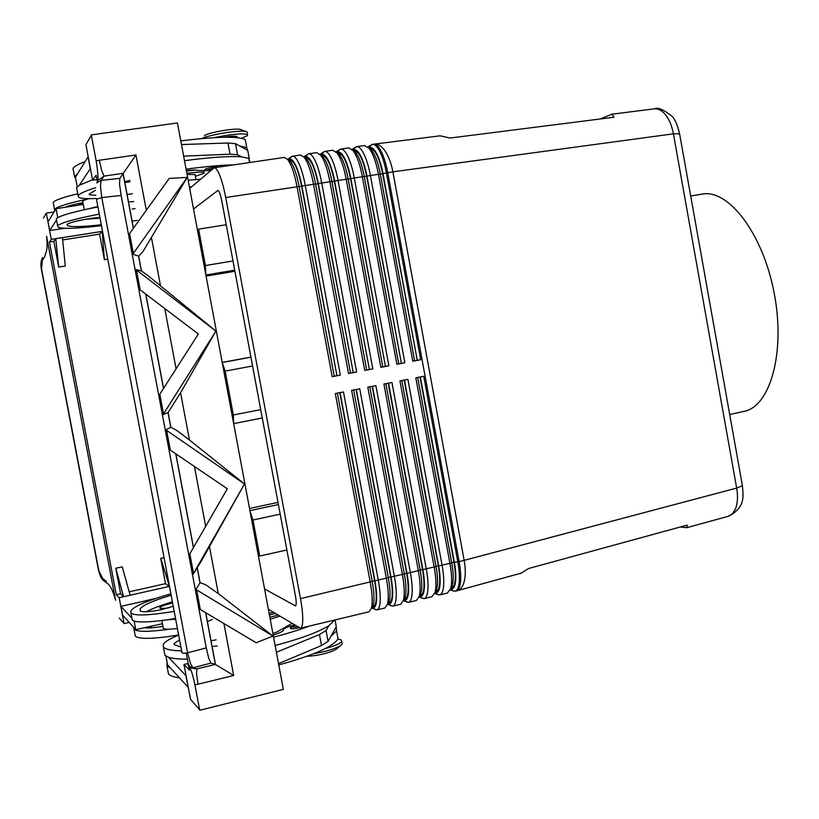 <?xml version="1.0" encoding="UTF-8"?>
<svg xmlns="http://www.w3.org/2000/svg" width="819" height="819" viewBox="0 0 819 819"><rect width="100%" height="100%" fill="white"/><g stroke="black" fill="none" stroke-linecap="round" stroke-linejoin="round"><path stroke-width="1.23" d="M210.964 170.26C207.002 170.936 204.985 170.71 204.904 169.584L204.893 169.318C207.176 168.253 211.015 167.445 216.421 166.902L218.714 167.117M241.441 138.278L247.41 135.688L247.533 134.521C242.301 133.139 231.183 134.183 214.168 137.653M133.732 201.638L128.368 201.832M188.145 180.231L200.43 179.259M101.269 224.754C82.658 226.822 71.427 227.129 67.598 225.665L67.138 224.324C68.755 222.963 75.194 221.222 86.476 219.103L99.908 217.475M186.865 173.372C196.437 172.031 202.17 171.755 204.074 172.543L204.003 173.28L195.372 176.29M96.458 217.731L91.308 218.325M269.871 617.342L277.979 615.079M270.229 619.287L279.74 616.144M269.441 615.059L275.358 613.492M269.154 613.513L273.28 612.233M177.436 628.613L168.775 629.268C164.424 629.248 162.551 628.603 163.135 627.334L161.855 620.536M175.655 619.144L166.994 619.829L175.522 618.458M168.612 607.882C162.52 608.732 159.582 608.63 159.807 607.585C160.913 606.336 164.793 604.924 171.437 603.337L172.625 603.071M299.027 627.825C294.779 628.777 291.973 629.012 290.612 628.542L290.489 628.153C290.172 627.026 291.636 626.085 294.881 625.306L291.482 627.2L297.41 626.842M341.963 642.72L342.199 643.98L340.274 645.781C334.684 648.986 325.901 651.596 313.933 653.623M337.418 648.249L336.046 649.426C328.296 653.316 318.53 655.62 306.746 656.347M337.95 639.066L341.093 639.854L341.707 641.369C340.254 643.601 334.787 645.986 325.317 648.535M216.093 639.813L210.923 640.796M654.32 108.855L654.432 108.835C658.056 108.466 661.557 110.207 664.956 114.066C669.031 118.929 671.846 125.522 673.413 133.835L679.606 133.784M600.358 118.95L611.824 114.199L614.035 117.219L450.041 138.042L440.12 135.811M288.605 160.289L289.404 159.736C291.236 158.589 293.366 160.504 295.802 165.479C298.229 170.71 300.245 177.569 301.863 186.077L336.947 375.706L340.366 375.122L305.241 185.268C303.48 175.983 301.269 168.489 298.607 162.797C296.365 158.2 294.318 155.999 292.475 156.194L287.602 159.357M189.68 188.452L214.168 167.782L284.347 157.402L287.919 159.766L290.387 164.025C293.018 169.738 295.219 177.242 296.99 186.537L332.186 376.699L340.366 375.122M214.168 167.782C215.673 167.639 217.424 169.912 219.441 174.621C221.836 180.456 223.925 188.083 225.716 197.512L299.109 186.497C297.502 177.989 295.485 171.12 293.059 165.888L290.796 161.988L287.95 159.807M292.475 156.194L300.583 154.996L304.392 157.483L306.797 161.568C309.49 167.25 311.722 174.734 313.472 184.009L348.515 373.566L356.634 372.01L321.683 182.739C319.922 173.485 317.69 166.022 314.977 160.35C312.684 155.774 310.585 153.593 308.671 153.798L316.728 152.61L320.772 155.221L323.116 159.132C325.86 164.793 328.112 172.236 329.862 181.48L364.731 370.454L372.809 368.908L338.012 180.231C336.261 170.997 334.009 163.565 331.234 157.924C328.9 153.368 326.74 151.198 324.764 151.423L332.77 150.235L337.059 152.979L339.332 156.705C342.127 162.336 344.4 169.758 346.14 178.972L380.855 367.362L388.871 365.817L354.238 177.733C352.498 168.53 350.225 161.118 347.399 155.508C345.014 150.972 342.803 148.823 340.755 149.058L348.71 147.881L353.245 150.757L355.436 154.3C358.292 159.91 360.585 167.301 362.315 176.484L396.877 364.291L404.842 362.756L370.372 175.246C368.642 166.073 366.328 158.691 363.452 153.102C361.036 148.597 358.763 146.458 356.644 146.703L364.557 145.536L369.338 148.556L371.447 151.914C374.355 157.483 376.668 164.854 378.398 174.007L412.796 361.23L420.71 359.715L386.394 172.778C384.674 163.636 382.34 156.286 379.412 150.716C376.945 146.232 374.621 144.113 372.44 144.369L367.833 146.877M304.832 157.821L305.569 157.33C307.483 156.183 309.684 158.077 312.162 163.032C314.639 168.233 316.687 175.071 318.284 183.548L353.214 372.584L356.634 372.01M348.515 373.566L350.512 373.106L315.561 183.968C313.953 175.491 311.916 168.642 309.439 163.442L307.227 159.695L304.34 157.412M320.966 155.375L321.642 154.945C323.628 153.788 325.89 155.671 328.419 160.596C330.948 165.776 333.016 172.584 334.613 181.03L369.379 369.482L372.809 368.908M308.671 153.798L303.849 156.808M364.731 370.454L366.687 370.004L331.9 181.449C330.303 172.993 328.235 166.175 325.716 160.995L323.566 157.412L320.638 155.047M337.029 152.938L337.612 152.569C339.68 151.402 341.994 153.266 344.584 158.169C347.154 163.329 349.242 170.117 350.829 178.532L385.442 366.4L388.871 365.817M324.764 151.423L319.994 154.289M380.855 367.362L382.77 366.912L348.136 178.952C346.539 170.526 344.461 163.728 341.892 158.579L339.803 155.16L336.844 152.703M353.03 150.491L353.491 150.215C355.62 149.038 358.005 150.891 360.636 155.764C363.257 160.893 365.366 167.66 366.953 176.054L401.402 363.339L404.842 362.756M340.755 149.058L336.046 151.791M396.877 364.291L398.74 363.851L364.271 176.464C362.684 168.069 360.585 161.302 357.964 156.163L355.958 152.918L352.948 150.389M368.949 148.055L369.267 147.87C371.468 146.683 373.914 148.515 376.597 153.378C379.269 158.477 381.388 165.213 382.975 173.587L417.26 360.299L420.71 359.715M356.644 146.703L351.986 149.324M412.796 361.23L414.619 360.8L380.313 173.997C378.726 165.622 376.607 158.876 373.945 153.767L372.01 150.696L368.97 148.085M340.08 392.608L374.907 580.794C376.423 589.189 376.945 596.037 376.474 601.351C375.911 606.418 374.539 608.507 372.338 607.606L371.959 607.432M371.652 607.944L376.975 609.899C378.562 609.469 379.586 607.145 380.036 602.907C380.569 597.112 380.006 589.629 378.347 580.466L343.478 391.943L335.309 393.54L370.26 582.35C371.918 591.533 372.502 599.017 372.01 604.811L371.416 608.353L369.021 611.803L300.44 628.204L268.356 609.264M371.437 608.261L373.249 605.231L373.802 601.985C374.263 596.672 373.73 589.823 372.215 581.429L300.481 598.638C302.18 607.944 302.928 615.489 302.702 621.293C302.487 625.542 301.73 627.845 300.44 628.204M434.684 593.529L439.69 594.911C441.523 594.42 442.762 592.065 443.407 587.837C444.174 582.053 443.755 574.641 442.137 565.581L407.903 379.371L399.938 380.927L434.244 567.424C435.872 576.494 436.312 583.916 435.565 589.7L435.012 592.495L431.941 596.764L424.16 598.628C425.931 598.146 427.108 595.802 427.713 591.564C428.419 585.78 427.968 578.347 426.341 569.266L391.943 382.483L383.927 384.05L418.407 571.119C420.034 580.221 420.505 587.653 419.83 593.437L419.246 596.437L416.359 600.491L408.527 602.364C410.237 601.904 411.373 599.559 411.916 595.321C412.571 589.537 412.08 582.084 410.442 572.983L375.89 385.616L367.823 387.192L402.457 574.846C404.095 583.967 404.606 591.42 403.992 597.205L403.398 600.388L400.675 604.238L392.803 606.121C394.451 605.671 395.526 603.337 396.027 599.099C396.621 593.314 396.089 585.851 394.451 576.709L359.736 388.769L351.617 390.356L386.414 578.583C388.063 587.735 388.605 595.208 388.052 601.003L387.448 604.361L384.899 608.005L376.975 609.899M450.215 589.956L455.139 591.216C457.022 590.714 458.312 588.349 458.998 584.121C459.828 578.347 459.439 570.945 457.831 561.916L423.751 376.269L415.837 377.815L450 563.748C451.607 572.788 452.016 580.2 451.208 585.974L450.675 588.574L447.43 593.058L439.69 594.911M419.052 597.102L424.16 598.628M403.317 600.696L408.527 602.364M387.489 604.299L392.803 606.121M356.326 389.434L390.991 577.047C392.496 585.411 392.987 592.25 392.465 597.553C391.84 602.62 390.397 604.719 388.134 603.838L391.257 605.927M387.438 604.402L389.26 601.269L389.803 598.187C390.325 592.874 389.824 586.035 388.319 577.671L353.624 389.967M372.481 386.281L406.982 573.32C408.476 581.654 408.937 588.482 408.353 593.785C407.678 598.853 406.163 600.951 403.828 600.102L403.613 600.01M403.347 600.552L405.17 597.327L405.712 594.41C406.285 589.107 405.825 582.278 404.32 573.935L369.789 386.803M388.523 383.149L422.87 569.614C424.355 577.927 424.785 584.735 424.14 590.038C423.413 595.096 421.836 597.215 419.42 596.375L419.308 596.334M419.164 596.723L421.519 590.663C422.154 585.36 421.713 578.542 420.229 570.229L385.851 383.671M404.473 380.036L438.656 565.929C440.141 574.211 440.53 581.009 439.834 586.312C439.056 591.359 437.418 593.478 434.95 592.69L438.001 594.758M434.889 592.905L437.233 586.926C437.909 581.633 437.51 574.836 436.036 566.543L401.822 380.559M420.321 376.945L454.35 562.264C455.825 570.526 456.183 577.313 455.436 582.606C454.617 587.53 452.979 589.69 450.532 589.076M453.388 591.083L450.511 589.127L452.846 583.22C453.583 577.927 453.214 571.14 451.74 562.878L417.68 377.457M520.956 573.208L528.552 568.519L687.254 525.081L686.701 527.712L680.2 527.016M654.535 108.825C657.708 107.074 663.523 109.551 671.979 116.267C674.846 118.95 677.364 124.693 679.545 133.497L742.413 485.718L736.67 488.083L464.158 560.36L392.885 171.826L673.413 133.835L736.67 488.083C738.062 496.314 737.663 503.245 735.493 508.865L732.462 513.738L728.234 516.308M197.44 229.944L198.597 229.166L205.405 265.54L205.825 274.785M222.256 362.663L225.133 371.109L233.343 414.987L233.64 423.536M249.979 510.964L252.979 520.024L259.705 556.04L258.292 555.384M252.313 523.443L254.105 533.005M230.313 405.784L232.115 415.387M201.669 252.559L203.47 262.203M223.782 370.833L225.573 380.446M729.698 414.486L743.806 411.445C770.188 406.767 785.749 352.487 774.15 292.956C762.868 233.354 728.306 188.708 702.067 194.123L690.714 196.038M194.912 684.776L198.034 684.213L196.56 673.812L196.908 668.888L191.022 667.843L187.336 663.359C189.609 668.171 191.441 668.058 194.912 684.776L199.723 710.288L283.343 689.383L177.436 122.963L91.278 134.889L96.181 160.882C97.942 172.318 98.434 179.218 97.645 181.593M146.314 210.288L135.934 154.986L119.83 178.358L101.065 180.395L96.703 182.913M99.007 179.668L104.074 176.105L101.802 170.905L99.304 160.237L96.181 160.882M198.034 684.213L233.671 675.48L215.366 664.424L196.908 668.888L192.926 667.833L211.015 663.083L208.804 658.578L206.265 647.911L121.14 195.465L119.543 184.152L119.83 178.358M192.926 667.833L190.448 663.4L187.592 652.815L183.333 653.286L181.982 652.723L96.468 199.242L101.781 197.574L100.502 186.22L101.065 180.395L104.074 176.105L123.004 173.331L133.354 228.337M133.323 253.44L132.873 254.248L138.687 256.163L143.079 251.392L187.193 177.436L133.323 253.44L129.586 233.579L169.205 178.419L187.152 177.406M168.09 412.489L163.063 414.701L163.513 413.902L215.919 331.091L147.574 275.286L141.482 271.007L135.729 269.451L215.888 331.091L180.579 392.782L168.09 412.489L170.864 427.242L165.909 429.821L169.615 449.549L170.332 450.143L166.615 430.415L244.482 483.988L193.53 573.484L189.834 553.839L189.394 554.647L193.089 574.283L193.53 573.484M244.482 483.988L189.445 439.987L176.74 430.446L170.864 427.242M193.089 574.283L201.3 561.148L244.502 483.947M196.621 589.905L272.932 636.005L218.294 593.601L205.753 584.786L200.092 582.657L195.915 589.322L199.611 608.937L200.317 609.52L196.621 589.905L195.915 589.322M189.834 553.839L227.334 488.789L170.332 450.143M163.063 414.701L159.347 394.953L198.352 334.019L140.182 289.885L136.445 270.045M140.182 289.885L139.465 289.281L135.729 269.451M132.873 254.248L129.136 234.388L129.586 233.579M211.015 663.083L215.366 664.424L205.63 612.684M106.368 581.5L104.023 581.04L98.454 569.993L41.452 269.564L42.639 257.422M45.669 253.358L44.615 257.064L45.669 253.337C47.195 250.409 47.492 244.707 46.57 236.21L115.581 600.276C113.309 591.963 110.893 586.609 108.333 584.193L108.241 584.07M43.448 218.069L46.304 213.124L51.28 239.363L49.437 242.004L116.288 594.717L119.185 597.706L124.089 623.597L119.277 618.11M124.089 623.597L129.197 622.42M119.185 597.706L123.567 596.713L120.598 593.744L115.776 568.263L123.567 596.713L169.154 586.445L165.499 583.66L160.739 558.384L169.472 586.373M130.129 595.239L122.246 566.84L115.776 568.263M165.499 583.66L129.177 591.82M160.739 558.384L164.056 557.647M107.76 259.142L104.382 259.684L99.56 234.121L62.664 239.926M62.428 237.612L65.285 266.021L58.712 267.086L53.829 241.308L55.743 238.657L102.191 231.388L104.382 259.684M49.437 242.004L53.829 241.308M116.288 594.717L120.598 593.744M156.06 598.341L129.597 604.473M162.459 623.72L135.759 629.657L122.553 615.079L120.915 606.439L129.576 604.35M46.304 213.124L54.074 211.947M99.56 234.121L102.518 231.337M58.712 267.086L55.743 238.657L51.28 239.363M58.538 229.156L64.691 228.286M84.275 209.725L82.811 201.955C81.859 201.331 83.446 200.368 87.572 199.048C67.813 203.317 56.798 206.777 54.525 209.449L54.75 210.841L48.024 221.775L49.683 230.528L58.548 229.238M272.911 636.076L256.173 642.751L200.317 609.52M163.513 413.902L159.797 394.154M166.615 430.415L165.909 429.821M192.004 668.324L191.595 666.185M97.4 181.931L96.13 175.184L92.629 180.2L85.923 144.676L91.349 135.289M186.22 653.05L189.435 670.106L183.958 664.455L190.54 699.365L199.621 709.715M194.226 668.949L195.403 668.662M183.958 664.455L188.175 663.441M165.899 656.009L167.547 664.772L188.298 687.499M278.532 663.636L321.519 645.546L328.081 641.369L336.292 626.678L336.097 625.634M92.629 180.2L96.959 179.566M92.547 179.77L79.341 185.237L90.418 168.519M183.64 156.132L230.047 154.207L237.551 154.75L241.707 156.89C230.006 155.958 210.933 157.228 184.49 160.678M193.519 208.999L217.854 190.499C219.144 190.847 220.424 194.144 221.703 200.399L295.464 596.017C296.468 601.883 296.468 605.169 295.454 605.876L264.568 588.994M198.597 229.166L226.249 224.764M278.01 502.405L249.519 508.497M286.885 549.969L259.705 556.04M234.92 271.263L206.071 276.116M222.205 362.397L250.921 357.084M300.481 598.638L225.716 197.512M450.87 588.237L451.648 588.052C455.64 585.943 456.418 577.313 454.002 562.162L419.993 377.006M435.329 591.942L436.199 591.727C440.059 589.66 440.765 581.019 438.319 565.816L404.156 380.098M419.697 595.659L420.649 595.433C424.375 593.386 425.01 584.746 422.532 569.502L388.226 383.21M403.962 599.406L405.006 599.16C408.599 597.143 409.152 588.492 406.664 573.208L372.184 386.343M388.145 603.183L389.26 602.917C392.721 600.921 393.202 592.26 390.683 576.934L356.05 389.486M372.215 581.429L337.356 393.14M372.225 606.971L373.423 606.684C376.75 604.729 377.139 596.058 374.6 580.681L339.813 392.659M369.574 148.751L370.372 148.628C375.184 149.263 379.279 157.637 382.668 173.741L417.26 360.299M414.619 360.78L416.932 360.329M353.685 151.105L354.566 150.983C359.244 151.638 363.278 160.053 366.656 176.208L401.402 363.339M398.74 363.82L401.085 363.37M337.694 153.491L338.667 153.348C343.202 154.033 347.164 162.479 350.552 178.685L385.442 366.4M382.76 366.881L385.135 366.431M321.611 155.876L322.666 155.723C327.057 156.439 330.948 164.926 334.336 181.183L369.379 369.482M366.687 369.973L369.082 369.512M305.426 158.292L306.572 158.118C310.821 158.855 314.639 167.383 318.028 183.702L353.214 372.584M350.501 373.075L352.928 372.604M332.186 376.699L334.234 376.228L299.109 186.497M289.148 160.708L290.366 160.524C294.471 161.292 298.218 169.861 301.607 186.23L336.947 375.706M334.224 376.197L336.67 375.726M276.402 652.272L319.461 634.53L326.054 630.466L328.88 625.624C318.642 632.084 300.727 638.707 275.133 645.495M187.367 659.121C178.726 659.193 172.42 658.558 168.468 657.217L186.108 675.87M291.861 623.484L276.965 631.951L272.891 633.466M188.165 687.53L185.964 675.9M336.148 626.934L336.589 630.917L330.876 636.373M334.776 619.993L328.88 625.624M168.468 657.217L164.947 655.22L164.496 652.835M179.33 677.774C173.689 677.037 170.076 675.777 168.489 673.986L168.008 671.447M337.233 634.408L338.063 638.851C333.087 646.682 313.329 655.374 278.767 664.936M170.516 668.038L166.974 665.939L167.096 662.376M178.665 635.104C170.035 638.615 164.875 641.707 163.206 644.399L163.421 647.174C165.643 649.436 171.714 650.665 181.634 650.859M273.577 637.151C287.356 633.589 299.252 629.903 309.254 626.095M294.492 625.071C288.36 626.576 284.746 628.019 283.661 629.371L283.466 630.241C282.524 631.644 279.095 633.241 273.177 635.032M217.25 645.966L211.998 646.57M180.927 647.082L174.222 644.614L174.109 643.417L179.566 639.905M174.191 611.373C149.57 615.417 135.166 616.021 130.968 613.175L132.279 620.085L131.869 618.14L120.915 606.439M135.759 629.657L134.142 621.099M146.417 611.732C152.099 608.609 160.749 605.313 172.389 601.842M133.599 627.272L134.019 629.299C137.285 632.002 148.874 631.992 168.775 629.268M162.93 626.269C154.085 627.845 147.963 628.327 144.584 627.702M212.275 619.502L207.32 621.641M134.92 634.049L135.33 636.209C139.588 639.404 154.033 638.994 178.644 634.991M148.587 627.968L152.058 626.033M130.968 613.175L130.794 610.8C134.49 606.029 147.86 600.368 170.874 593.826M171.14 595.229C153.255 600.552 142.915 605.118 140.1 608.926L140.295 611.046C142.393 612.284 149.048 611.916 160.268 609.93L173.229 606.265M132.279 620.085C135.524 622.675 147.092 622.594 166.994 619.829M186.435 171.069L195.239 170.024M187.07 174.457L195.045 174.539M99.273 214.117C74.631 218.949 60.749 222.84 57.627 225.798L58.18 227.283C63.155 229.064 77.58 228.532 101.443 225.675M132.013 221.243L137.244 220.352M49.683 230.528L56.501 220.106L56.296 218.796C58.589 216.236 69.615 212.858 89.384 208.63L97.911 206.931M84.746 219.42L100.01 218.049M54.75 210.841L56.071 208.702L65.059 207.289C68.079 205.876 74.048 204.34 82.944 202.682M53.481 203.931L53.204 202.436C54.812 200.205 63.012 197.307 77.774 193.755M77.15 203.829L83.118 203.573M88.892 198.659L87.572 199.048M97.83 206.47L89.384 208.63M83.272 204.412L65.059 207.289M191.738 186.701L189.414 187.029M56.071 208.702L57.76 217.619M135.043 208.62L132.115 209.07M241.329 129.791L240.1 129.33C234.214 127.938 206.46 132.975 204.422 135.811M247.205 132.75L247.041 131.869L245.649 131.419C239.138 129.904 209.295 134.746 201.658 138.585M237.141 137.029L237.049 136.538C235.329 135.882 230.825 136.128 223.556 137.285M79.341 185.237L76.597 187.52L76.904 189.117M96.325 198.474C87.039 198.904 81.194 198.556 78.788 197.43L78.143 195.69C79.648 193.571 85.493 190.888 95.7 187.653M186.077 169.154C205.825 166.492 221.775 165.059 233.937 164.865M95.383 190.325L89.199 194.042L89.455 194.799L95.813 195.301M129.75 180.497L124.58 181.685M207.043 170.628L197.574 170.403C196.253 169.84 192.506 169.881 186.333 170.557M249.283 161.241L248.771 158.436L241.707 156.89M129.996 181.757L124.764 182.688M85.043 161.599C78.143 164.24 74.13 166.523 72.993 168.438L73.321 170.198M245.843 142.68L245.27 139.599C238.145 136.118 216.646 136.548 180.784 140.888M77.262 186.742L75.45 177.18L77.262 174.232L74.539 176.617L75.768 178.818M247.563 150.307L246.765 147.676L239.67 145.956L247.778 150.42L247.911 151.136M249.682 160.688L249.447 162.07M181.47 144.553L227.958 143.008L235.483 143.653L239.67 145.956M77.262 174.232L88.186 156.685M88.053 156.705L90.285 168.54M212.94 168.56L206.204 170.26L210.974 170.25M382.975 173.587L392.885 171.826C391.134 162.705 388.298 155.436 384.377 150.02C381.101 145.731 377.815 143.745 374.508 144.072L374.017 144.144M440.223 135.8L373.751 144.175C375.941 143.919 378.265 146.038 380.743 150.522C383.671 156.081 386.005 163.431 387.725 172.574L459.131 561.619L464.158 560.36C465.745 569.379 465.632 576.904 463.83 582.923C462.428 587.203 460.329 589.772 457.545 590.622L521.13 573.167M301.863 186.077L315.561 183.968M318.284 183.548L331.9 181.449M334.613 181.03L348.136 178.952M350.829 178.532L364.271 176.464M366.953 176.054L380.313 173.997M372.338 607.606L375.481 609.705M454.35 562.264L459.131 561.619C460.739 570.638 461.128 578.04 460.288 583.814C459.602 588.042 458.302 590.407 456.418 590.909L457.545 590.622M388.319 577.671L374.907 580.794M403.828 600.102L406.93 602.19M404.32 573.935L390.991 577.047M419.42 596.375L422.512 598.464M420.229 570.229L406.982 573.32M436.036 566.543L422.87 569.614M451.74 562.878L438.656 565.929M205.866 275.01L234.715 270.168M250.942 357.197L222.225 362.51M278.419 504.555L249.928 510.667M98.485 570.106C101.075 579.565 102.099 579.135 104.3 581.193L108.262 584.09M135.934 154.986L99.304 160.237M206.265 647.911L187.592 652.815L101.781 197.574L121.14 195.465M138.585 256.152L141.37 270.966M167.997 412.541L170.762 427.272M197.246 568.099L200 582.749M145.721 294.082L163.462 388.431M175.757 453.818L193.407 547.655M205.671 526.371L194.42 466.472M176.075 368.755L164.762 308.538M218.294 593.601L209.48 546.642M189.445 439.987L180.579 392.782M233.671 675.48L223.925 623.566M160.452 285.565L151.535 238.104M98.71 570.157L41.636 269.39M106.071 581.091L102.488 578.46M42.158 260.473L44.615 257.064M252.979 520.024L280.2 514.127M260.718 409.633L233.343 414.987M232.995 260.954L205.405 265.54M225.133 371.109L252.58 365.98M295.761 605.64L295.075 605.804M451.709 562.694L454.002 562.162M435.995 566.359L438.319 565.816M420.198 570.044L422.532 569.502M404.289 573.761L406.664 573.208M388.288 577.487L390.683 576.934M372.184 581.244L374.6 580.681M369.267 147.87L371.386 144.748M353.491 150.215L355.62 147.082M337.612 152.569L339.762 149.437M321.642 154.945L323.802 151.791M305.569 157.33L307.749 154.177M380.333 174.099L382.668 173.741M364.291 176.576L366.656 176.208M348.157 179.054L350.552 178.685M331.92 181.562L334.336 181.183M315.581 184.07L318.028 183.702M289.404 159.736L291.595 156.562M299.13 186.609L301.607 186.23M728.89 516.103C745.392 507.104 743.335 496.57 742.403 485.728L742.321 485.247M321.519 645.546L319.461 634.53M328.081 641.369L326.054 630.466M336.261 626.73L335.002 619.932L336.292 626.678M166.974 665.939L168.489 673.986M163.421 647.174L164.947 655.22M134.019 629.299L135.33 636.209M57.627 225.798L56.296 218.796M54.525 209.449L53.204 202.436M78.143 195.69L76.597 187.52M74.539 176.617L72.993 168.438M247.737 150.399L249.293 158.794M235.483 143.653L237.551 154.75M227.958 143.008L230.047 154.207M209.551 171.458L209.367 170.465M132.268 193.878L126.955 194.338M336.046 649.426L340.274 645.781M341.707 641.369L342.199 643.98M654.432 108.835L611.824 114.199M290.796 161.988L287.919 159.766M373.751 144.175L372.44 144.369M307.227 159.695L304.392 157.483M323.566 157.412L320.772 155.221M339.803 155.16L337.059 152.979M355.958 152.918L353.245 150.757M372.01 150.696L369.338 148.556M455.139 591.216L456.418 590.909M686.701 527.712L728.398 516.267M233.65 423.618L262.275 417.977M123.085 173.208L133.436 228.225M205.753 612.755L215.469 664.465M138.687 256.163L141.482 271.007M197.328 567.966L200.092 582.657M145.843 294.175L163.544 388.308M175.88 453.9L193.479 547.522M42.322 257.975C40.807 261.394 40.51 265.233 41.441 269.492M452.344 585.605L450.675 588.574M436.711 589.496L435.012 592.495M420.986 593.406L419.246 596.437M405.17 597.327L403.398 600.388M389.26 601.269L387.448 604.361M373.249 605.231L371.416 608.353M338.063 638.851L336.589 630.917M174.355 644.748L174.109 643.417M140.53 611.22L140.1 608.926M204.074 172.543L203.777 170.976M195.946 179.351L194.983 174.222M67.312 224.15L67.598 225.665M240.1 129.33L245.649 131.419M247.041 131.869L247.533 134.521M237.049 136.538L237.264 137.664M249.529 162.551L248.771 158.436M89.291 193.919L89.455 194.799M246.765 147.676L245.27 139.599M247.778 150.42L249.334 158.835"/></g></svg>
